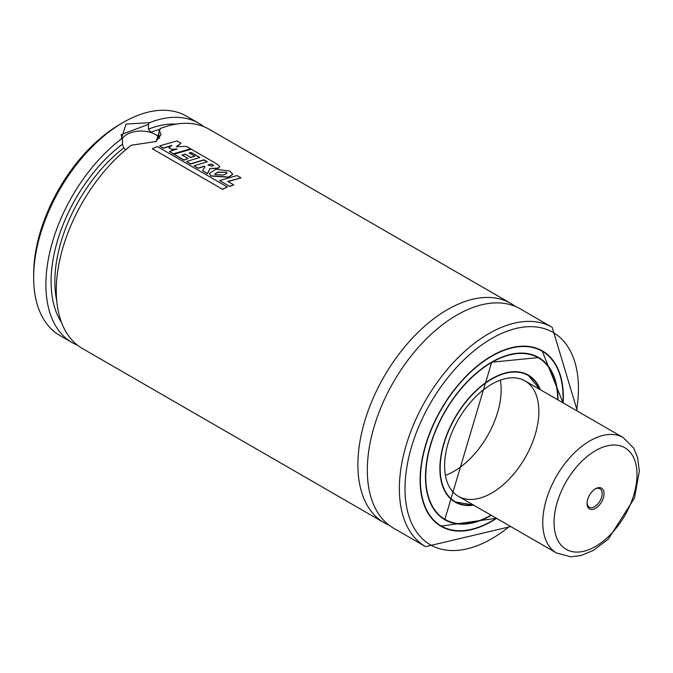 <?xml version="1.0" encoding="UTF-8"?>
<svg xmlns="http://www.w3.org/2000/svg" width="673" height="673" viewBox="0 0 673 673"><rect width="100%" height="100%" fill="white"/><g stroke="black" fill="none" stroke-linecap="round" stroke-linejoin="round"><path stroke-width="1.01" d="M77.53 345.215A126.633 73.113 -60 0 1 72.129 342.591L59.88 335.516A126.633 73.113 -60 0 1 33.65 277.545L33.65 274.281A122.629 70.8 -60 0 1 120.366 124.084L123.193 122.452A126.633 73.113 -60 0 1 186.505 116.177L198.762 123.252A126.633 73.113 -60 0 1 203.734 126.617M33.65 277.545A126.633 73.113 -60 0 1 123.193 122.452L120.366 124.084M72.129 342.591A126.633 73.113 -60 0 1 50.265 250.213A126.633 73.113 -60 0 1 121.317 138.975L126.019 124.084L149.574 122.663A126.633 73.113 -60 0 1 198.762 123.252M149.574 122.663L148.405 124.387L148.405 129.182L150.954 132.219L158.677 136.24L159.139 130.234L160.292 128.509A126.633 73.113 -60 0 1 209.126 129.241L510.748 303.38A126.633 73.113 -60 0 1 515.282 306.4M125.733 149.734L123.706 147.951L122.486 144.148L122.486 139.345L121.317 138.975M389.002 525.125A126.633 73.113 -60 0 1 384.115 522.711L82.501 348.572A126.633 73.113 -60 0 1 60.578 256.43A126.633 73.113 -60 0 1 131.336 145.233L156.178 141.498L160.292 128.509M384.115 522.711A126.633 73.113 -60 0 1 364.707 421.239A126.633 73.113 -60 0 1 447.427 309.647A126.633 73.113 -60 0 1 510.748 303.38M510.74 526.555L425.588 546.653L393.537 528.154A126.633 73.113 -60 0 1 374.129 426.682A126.633 73.113 -60 0 1 456.858 315.09A126.633 73.113 -60 0 1 520.17 308.814L552.213 327.322L577.384 411.11M496.556 518.361A101.303 58.492 -60 0 1 441.076 526.353A101.303 58.492 -60 0 1 425.546 445.173A101.303 58.492 -60 0 1 491.727 355.899A101.303 58.492 -60 0 1 542.379 350.885A101.303 58.492 -60 0 1 563.2 402.925M540.461 349.859A101.303 58.492 -60 0 1 541.142 350.322M439.974 525.563A101.303 58.492 -60 0 1 439.225 525.201M536.44 356.614A93.438 53.949 -60 0 1 537.104 357.077M443.801 518.69A93.438 53.949 -60 0 1 443.07 518.345M491.054 515.19A93.311 53.874 -60 0 1 445.072 519.43A93.311 53.874 -60 0 1 430.77 444.66A93.311 53.874 -60 0 1 491.727 362.436A93.311 53.874 -60 0 1 538.383 357.809A93.311 53.874 -60 0 1 557.707 399.754M473.674 505.154A73.315 42.332 -60 0 1 455.074 502.108A73.315 42.332 -60 0 1 443.835 443.364A73.315 42.332 -60 0 1 491.727 378.756A73.315 42.332 -60 0 1 528.389 375.13A73.315 42.332 -60 0 1 540.326 389.717M491.727 384.199A66.652 38.479 -60 0 1 525.049 380.901A66.652 38.479 -60 0 1 525.049 457.859A66.652 38.479 -60 0 1 458.406 496.338A66.652 38.479 -60 0 1 448.193 442.935A66.652 38.479 -60 0 1 491.727 384.199M500.359 380.136A66.652 38.479 -60 0 1 445.4 475.331M159.703 138.352A19.997 11.542 0 0 0 140.657 131.042A19.997 11.542 0 0 0 122.192 138.831M148.405 124.387L121.106 134.625L122.486 139.345M155.699 141.767L161.091 134.617L159.139 130.234M168.847 147.833L171.792 145.418L163.404 148.102L159.585 145.898L176.974 140.918L180.987 143.231L176.427 146.63L186.539 146.436L190.669 148.826L173.331 153.806L169.369 151.509L177.302 148.943L171.447 149.33L168.847 147.833L171.447 149.33M176.376 149.221L171.447 149.549M190.669 148.826L173.34 154.016L169.369 151.509M176.419 146.857L180.987 143.231M171.783 145.637L163.404 148.312L159.585 145.898M208.058 165.179L211.406 164.027L213.686 165.676M211.389 164.254L213.341 165.23L211.877 166.239L208.066 164.961L211.406 164.027M217.11 164.111L219.751 166.685L218.195 168.048L210.069 168.511L207.444 173.508L202.666 170.749L204.962 166.635L204.087 166.147L198.098 168.132L194.102 165.827L207.318 161.798L203.86 159.804L190.602 163.817L186.589 161.503L199.847 157.482L191.191 152.485L189.273 152.973L194.842 156.186L190.686 157.339L185.159 154.142L182.122 155.076L188.095 158.525L183.922 159.964L173.954 154.21L191.325 149.204L217.11 164.111M219.726 166.795L218.178 168.275L210.069 168.511M188.095 158.525L183.931 160.182L173.954 154.21M194.842 156.186L190.678 157.558L185.159 154.142M185.151 154.369L182.114 155.295M199.561 157.558L191.191 152.485M191.174 152.712L189.256 153.2M207.032 161.873L203.843 160.031L190.602 164.035L186.589 161.503M204.962 166.854L204.087 166.366L198.098 168.343L194.102 165.827M210.06 168.738L207.444 173.727L202.666 170.749M214.822 174.055L217.909 172.305L226.187 172.305L227.037 173.23L223.226 175.056L215.293 174.652L214.813 173.945L217.917 172.078L226.187 172.305M226.162 172.532L227.011 173.34M215.89 169.175L229.754 171.127L232.74 174.257L228.618 177.058L210.969 175.821L209.404 173.483L215.89 169.175M232.723 174.374L228.61 177.285L210.977 176.04L209.412 173.584M219.608 180.549L237.031 175.56L241.043 177.882L227.777 181.432L233.724 184.865L229.569 186.303L219.608 180.549L229.569 186.303M229.569 186.514L233.724 184.865M227.777 181.651L241.043 177.882M152.325 148.758L157.331 146.554L227.415 187.018L222.393 189.214L152.325 148.758L222.393 189.214M222.41 189.424L227.415 187.018M594.957 489.111A11.996 6.923 -60 0 1 595.538 488.758A11.996 6.923 -60 0 1 604.018 493.654A11.996 6.923 -60 0 1 595.538 508.351A11.996 6.923 -60 0 1 587.049 503.446A11.996 6.923 -60 0 1 594.957 489.111M595.05 489.052A10.667 6.158 -60 0 1 599.929 488.775A10.667 6.158 -60 0 1 599.929 501.082A10.667 6.158 -60 0 1 589.262 507.24A10.667 6.158 -60 0 1 587.066 502.882M148.405 129.182A119.298 68.882 -60 0 1 176.2 124.101M61.588 322.619A119.298 68.882 -60 0 1 122.486 144.148M150.954 132.219A116.631 67.342 -60 0 1 159.669 129.435M56.717 300.663A116.631 67.342 -60 0 1 123.706 147.951M157.785 135.938A116.631 67.342 -60 0 1 159.114 135.441M425.588 546.653A126.633 73.113 -60 0 1 406.172 445.181A126.633 73.113 -60 0 1 488.901 333.589A126.633 73.113 -60 0 1 552.213 327.322M509.873 526.05A122.629 70.8 -60 0 1 405.499 498.937A122.629 70.8 -60 0 1 491.727 338.485A122.629 70.8 -60 0 1 576.525 410.614M521.087 346.216A101.169 58.408 -60 0 1 542.127 350.894A101.169 58.408 -60 0 1 563.082 397.314M491.635 521.062A101.169 58.408 -60 0 1 440.958 526.126A101.169 58.408 -60 0 1 426.388 510.243M496.287 518.21A100.908 58.257 -60 0 1 420.415 482.423A100.908 58.257 -60 0 1 491.727 356.227A100.908 58.257 -60 0 1 562.931 402.774M491.34 515.35A93.707 54.101 -60 0 1 425.471 476.652A93.707 54.101 -60 0 1 491.727 362.108A93.707 54.101 -60 0 1 557.993 399.913M491.635 362.158A93.438 53.949 -60 0 1 538.257 357.59A93.438 53.949 -60 0 1 551.81 372.455M464.471 523.737A93.438 53.949 -60 0 1 444.819 519.43A93.438 53.949 -60 0 1 425.471 476.762M512.944 371.748A73.18 42.248 -60 0 1 528.128 375.13A73.18 42.248 -60 0 1 539.973 389.516M473.329 504.952A73.18 42.248 -60 0 1 454.948 501.89A73.18 42.248 -60 0 1 444.432 490.424M473.186 504.876A72.911 42.096 -60 0 1 441.042 456.992A72.911 42.096 -60 0 1 491.727 379.084A72.911 42.096 -60 0 1 539.839 389.431M623.206 437.568L633.63 447.991L637.6 457.463L639.35 471.092L634.496 498.012L608.257 539.182L593.367 550.396L581.11 555.494L570.83 556.823L556.554 553.004A66.652 38.479 -60 0 1 545.744 501.679A66.652 38.479 -60 0 1 586.646 442.868A66.652 38.479 -60 0 1 623.206 437.568L525.049 380.901M592.686 452.416A58.652 33.86 -60 0 1 632.788 498.079A58.652 33.86 -60 0 1 561.131 545.155A58.652 33.86 -60 0 1 592.686 452.416M563.007 402.807L542.127 350.894L539.721 349.497M496.354 518.252L440.958 526.126L438.544 524.738M444.819 519.43L491.677 362.225L538.257 357.59M538.383 357.809L535.708 356.269M445.072 519.43L442.397 517.882M540.024 389.541L528.128 375.13L526.109 373.969M473.38 504.986L454.948 501.89L452.929 500.72M556.554 553.004L458.406 496.338"/></g></svg>
